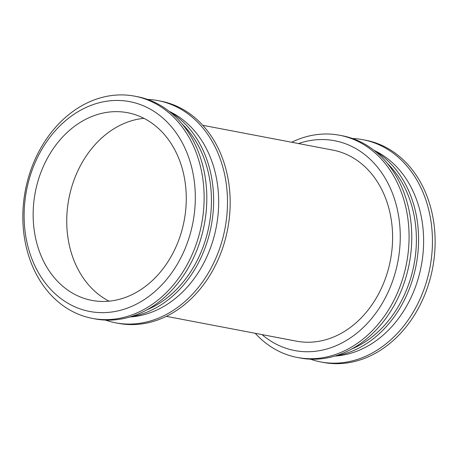 <?xml version="1.0" encoding="UTF-8"?>
<svg xmlns="http://www.w3.org/2000/svg" width="458" height="458" viewBox="0 0 458 458"><rect width="100%" height="100%" fill="white"/><g stroke="black" fill="none" stroke-linecap="round" stroke-linejoin="round"><path stroke-width="0.69" d="M134.142 305.268A106.794 84.724 100.8 0 1 26.45 190.86A106.794 84.724 100.8 0 1 168.544 123.517A106.794 84.724 100.8 0 1 134.142 305.268M131.561 294.849A95.522 75.782 100.8 0 1 91.818 300.385A95.522 75.782 100.8 0 1 35.266 192.354A95.522 75.782 100.8 0 1 127.605 112.714A95.522 75.782 100.8 0 1 186.246 195.892A95.522 75.782 100.8 0 1 131.561 294.849M139.352 311.818A113.103 89.728 100.8 0 1 92.293 318.367A113.103 89.728 100.8 0 1 25.339 190.459A113.103 89.728 100.8 0 1 134.669 96.169A113.103 89.728 100.8 0 1 204.096 194.65A113.103 89.728 100.8 0 1 139.352 311.818M134.669 96.169L137.354 96.684A113.103 89.728 100.8 0 1 206.781 195.165A113.103 89.728 100.8 0 1 142.037 312.327A113.103 89.728 100.8 0 1 94.978 318.877L92.293 318.367M182.215 124.089A106.794 84.724 100.8 0 1 209.478 223.269A106.794 84.724 100.8 0 1 150.276 308.343A106.794 84.724 100.8 0 1 146.778 309.906M169.523 111.615A108.706 86.241 100.8 0 1 213.073 212.747A108.706 86.241 100.8 0 1 151.375 310.238A108.706 86.241 100.8 0 1 130.387 316.833M169.128 111.305A106.794 84.724 100.8 0 1 218.449 209.615A106.794 84.724 100.8 0 1 157.506 309.723A106.794 84.724 100.8 0 1 129.906 316.976M147.545 99.42A113.103 89.728 100.8 0 1 158.033 100.623A113.103 89.728 100.8 0 1 227.466 199.11A113.103 89.728 100.8 0 1 162.716 316.272A113.103 89.728 100.8 0 1 115.656 322.821A113.103 89.728 100.8 0 1 105.466 320.085M158.033 100.623L160.718 101.138A113.103 89.728 100.8 0 1 230.151 199.619A113.103 89.728 100.8 0 1 165.401 316.781A113.103 89.728 100.8 0 1 118.341 323.337L115.656 322.821M336.911 335.525A97.245 77.15 100.8 0 1 296.446 341.158A97.245 77.15 100.8 0 0 336.911 335.525A97.245 77.15 100.8 0 0 392.575 234.788A97.245 77.15 100.8 0 0 332.88 150.115A97.245 77.15 100.8 0 1 392.575 234.788A97.245 77.15 100.8 0 1 336.911 335.525M298.473 143.554A106.8 84.73 100.8 0 1 397.813 211.693A106.8 84.73 100.8 0 1 339.097 344.359A106.8 84.73 100.8 0 1 262.039 334.598M291.643 142.249A113.103 89.728 100.8 0 1 339.618 135.259A113.103 89.728 100.8 0 1 409.051 233.74A113.103 89.728 100.8 0 1 344.307 350.902A113.103 89.728 100.8 0 1 297.242 357.452A113.103 89.728 100.8 0 1 255.209 333.292M339.618 135.259L342.303 135.768A113.103 89.728 100.8 0 1 411.736 234.25A113.103 89.728 100.8 0 1 346.992 351.412A113.103 89.728 100.8 0 1 299.927 357.967L297.242 357.452M387.165 163.18A106.794 84.724 100.8 0 1 414.427 262.36A106.794 84.724 100.8 0 1 355.225 347.433A106.794 84.724 100.8 0 1 351.733 348.99M374.478 150.699A108.706 86.241 100.8 0 1 418.028 251.831A108.706 86.241 100.8 0 1 356.324 349.322A108.706 86.241 100.8 0 1 335.342 355.923M374.083 150.39A106.794 84.724 100.8 0 1 423.398 248.705A106.794 84.724 100.8 0 1 362.455 348.813A106.794 84.724 100.8 0 1 334.855 356.066M352.5 138.505A113.103 89.728 100.8 0 1 362.982 139.713A113.103 89.728 100.8 0 1 432.415 238.194A113.103 89.728 100.8 0 1 367.671 355.356A113.103 89.728 100.8 0 1 320.611 361.912A113.103 89.728 100.8 0 1 310.415 359.169M362.982 139.713L365.667 140.222A113.103 89.728 100.8 0 1 435.1 238.71A113.103 89.728 100.8 0 1 370.356 355.872A113.103 89.728 100.8 0 1 323.291 362.421L320.611 361.912M109.073 301.164A95.522 75.782 100.8 0 1 68.855 198.755A95.522 75.782 100.8 0 1 143.938 118.336M166.317 316.341L296.446 341.158L166.317 316.341M202.757 125.297L332.88 150.115L202.757 125.297"/></g></svg>
